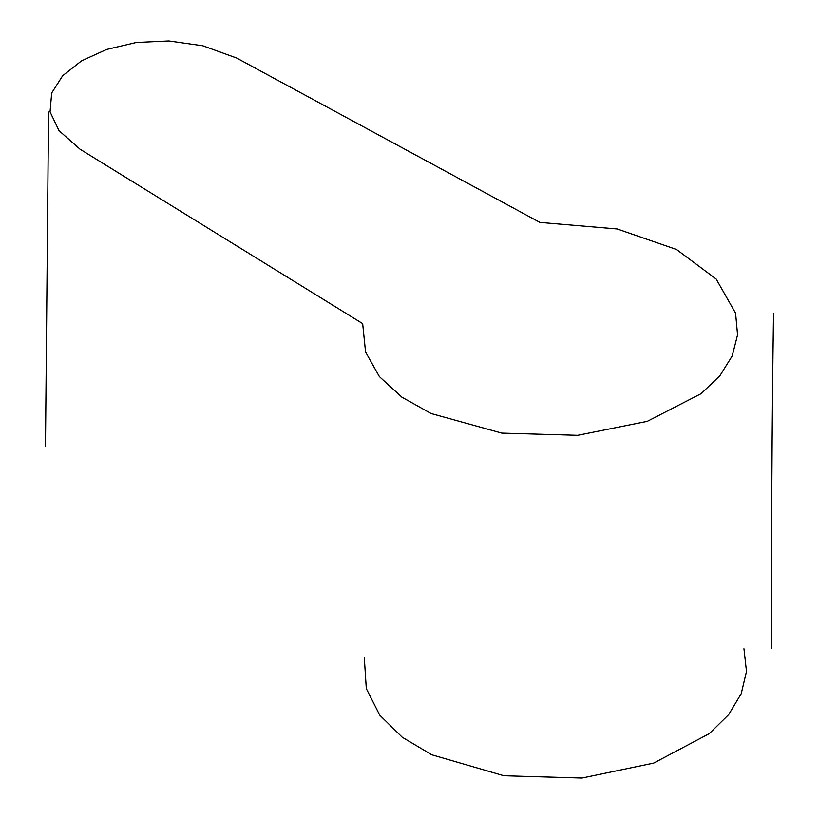 <?xml version="1.0" encoding="UTF-8"?>
<svg xmlns="http://www.w3.org/2000/svg" width="819" height="819" viewBox="0 0 819 819"><rect width="100%" height="100%" fill="white"/><g stroke="black" fill="none" stroke-linecap="round" stroke-linejoin="round"><path stroke-width="1.23" d="M79.986 149.16L362.674 323.628L365.561 351.996L379.381 376.607L401.914 397.184L431.101 413.523L501.822 433.097L577.733 435.298L647.286 421.335L701.146 393.642L719.881 375.767L732.206 355.948L737.571 334.838L735.585 313.175L716.175 279.033L676.514 249.498L617.229 228.972L539.905 222.41L236.558 57.975L202.825 45.782L168.847 40.95L136.241 42.496L106.603 49.447L81.562 60.831L62.705 75.676L51.669 93.008L50.051 111.845L59.05 130.702L79.986 149.16M743.959 648.73L746.498 671.447L741.236 693.683L728.644 714.649L709.346 733.609L653.705 763.093L581.951 778.05L503.941 775.747L431.756 754.78L402.231 737.233L379.709 715.1L366.308 688.595L364.322 657.995M773.525 313.349C771.897 426.289 771.324 537.96 771.795 648.351M45.475 446.529L48.546 112.029"/></g></svg>
